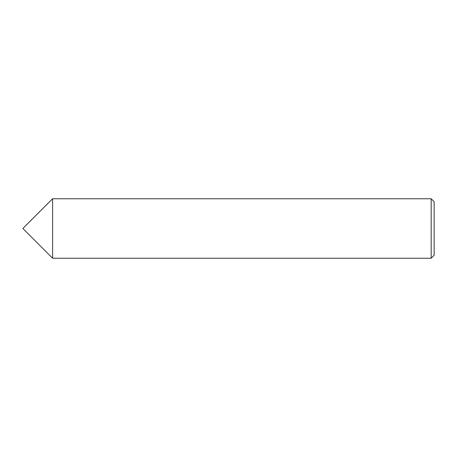 <?xml version="1.0" encoding="UTF-8"?>
<svg xmlns="http://www.w3.org/2000/svg" width="457" height="457" viewBox="0 0 457 457"><rect width="100%" height="100%" fill="white"/><g stroke="black" fill="none" stroke-linecap="round" stroke-linejoin="round"><path stroke-width="0.69" d="M52.584 258.234L52.584 198.766L52.584 258.234L431.18 258.234L431.18 198.766L52.584 198.766L22.85 228.5L52.584 258.234M431.18 198.766L434.15 201.743L434.15 255.257L431.18 258.234"/></g></svg>
